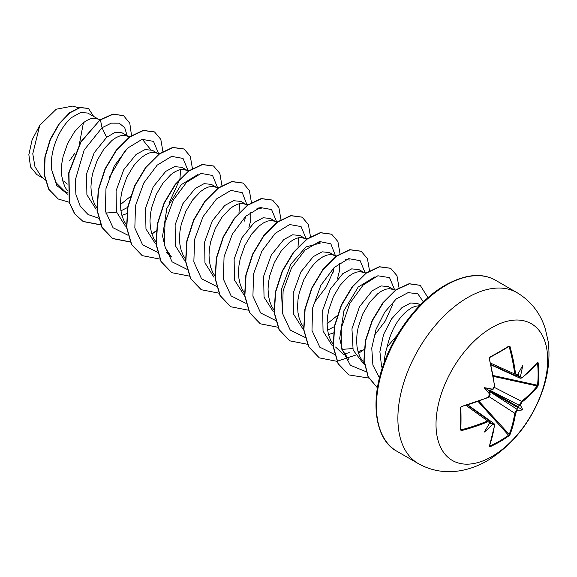 <?xml version="1.0" encoding="UTF-8"?>
<svg xmlns="http://www.w3.org/2000/svg" width="577" height="577" viewBox="0 0 577 577"><rect width="100%" height="100%" fill="white"/><g stroke="black" fill="none" stroke-linecap="round" stroke-linejoin="round"><path stroke-width="0.87" d="M516.999 375.598L522.041 377.647A157.543 88.548 -1.3 0 0 537.677 362.551L538.247 362.904A157.182 121.35 30.8 0 1 538.803 374.127A157.182 121.35 30.8 0 1 538.247 385.126L537.548 385.256A156.619 120.91 -149.2 0 0 538.103 374.3A156.619 120.91 -149.2 0 0 537.548 363.113L537.382 363.084M492.441 389.641L492.852 389.302A116.33 43.946 169.7 0 0 484.19 387.672L488.64 390.247L492.441 389.641L494.431 386.1A157.543 88.548 -118.7 0 0 489.173 358.62L489.765 357.134A157.182 41.782 -18.8 0 0 499.761 351.581A157.182 41.782 -18.8 0 0 509.008 346.02A0.57 0.361 57.9 0 1 508.9 346.467L508.9 346.467A0.57 0.361 57.9 0 1 508.777 346.503A156.619 41.631 161.2 0 1 499.747 351.934M491.849 456.566A78.962 45.59 -60 0 1 436.017 424.333A78.962 45.59 -60 0 1 491.849 327.628A78.962 45.59 -60 0 1 547.681 359.86A78.962 45.59 -60 0 1 491.849 456.566M509.008 346.02L510.018 346.582L508.395 346.784M510.018 346.582A157.543 93.308 58.7 0 1 515.557 373.903L517.338 375.158L517.006 375.461M520.266 376.846A116.33 114.578 132.4 0 0 522.69 365.443A116.33 19.661 122.2 0 1 517.338 375.158M538.247 385.126L537.677 386.619A0.57 0.418 -141.4 0 0 537.18 385.984L537.548 385.256L493.104 375.519M537.677 386.619A157.543 93.308 -178.7 0 1 522.041 402.046L520.266 405.126L519.329 405.321L489.505 390.045M488.907 391.091L517.042 409.281L517.338 410.189A116.33 50.978 68.2 0 0 522.69 409.901A116.33 50.978 171.8 0 0 520.266 405.126M517.338 410.189L515.557 413.269A157.543 93.308 58.7 0 1 510.018 434.524L509.008 435.765A157.182 121.35 -150.8 0 1 499.761 441.751A157.182 121.35 -150.8 0 1 489.765 446.879L489.173 446.562A157.543 88.548 -118.7 0 0 494.431 425.465L490.14 422.126M97.823 118.833L87.841 113.07L80.73 112.45L71.981 117.319C59.647 127.084 48.857 151.737 51.865 170.439L56.229 182.887L64.537 191.16L67.473 192.855M100.369 119.598L94.022 118.198L90.416 118.848L86.514 120.586L82.468 123.377L74.52 131.808L67.733 143.247L63.117 156.417L61.869 163.197L61.422 169.847L61.818 176.187L63.066 182.036L65.151 187.229L67.321 190.72M127.337 135.876L122.007 132.797L115.155 132.313L106.644 137.333L94.195 152.746L86.536 173.958L86.903 194.795L96.034 209.206M105.742 213.05L116.525 212.228M128.116 136.323L123.543 135.242L119.937 135.891L116.035 137.629L111.988 140.42L104.04 148.852L97.246 160.283L92.63 173.461L91.39 180.233L90.942 186.89L91.339 193.23L92.58 199.079L94.664 204.272L97.095 208.095M121.87 215.315L126.716 213.685M156.857 152.919L152.292 150.28L145.043 149.58L136.165 154.376L123.766 169.688L116.078 190.85L116.388 211.716L125.425 226.155M159.396 153.684L153.064 152.285L149.45 152.934L145.555 154.665L141.509 157.463L137.456 161.235L133.561 165.895L126.767 177.327L122.151 190.497L120.903 197.276L120.463 203.933L120.853 210.273L122.1 216.123L124.185 221.316L126.363 224.806M186.378 169.963L181.813 167.323L174.564 166.623L165.678 171.419L153.208 186.861L145.555 208.138L145.974 228.997L155.177 243.364M187.157 170.41L182.577 169.328L178.971 169.97L175.069 171.708L171.023 174.499L163.075 182.938L156.288 194.37L151.672 207.54L150.424 214.319L149.977 220.977L150.373 227.316L151.621 233.166L153.706 238.359L155.877 241.842M215.892 186.998L211.333 184.366L204.078 183.666L195.199 188.463L182.801 203.782L175.119 224.929L175.415 245.766L184.452 260.234M218.431 187.77L212.098 186.371L208.492 187.013L204.59 188.751L200.544 191.542L192.595 199.981L185.801 211.413L181.185 224.583L179.945 231.363L179.497 238.02L179.894 244.359L181.135 250.202L183.219 255.395L185.397 258.885M245.413 204.042L240.847 201.409L233.598 200.709L224.72 205.506L212.307 220.825L204.626 242.023L204.95 262.867L214.002 277.299M247.951 204.813L241.619 203.414L238.005 204.056L234.111 205.794L230.064 208.585L222.116 217.024L215.322 228.456L210.706 241.626L209.458 248.406L209.018 255.056L209.408 261.395L210.655 267.245L212.74 272.438L214.918 275.929M276.83 222.325L270.368 218.452L263.119 217.753L254.233 222.542L241.785 237.955L234.125 259.196L234.507 280.047L243.66 294.443M277.472 221.849L271.132 220.457L267.526 221.099L263.624 222.837L259.578 225.629L251.63 234.06L244.843 245.499L240.227 258.669L238.979 265.449L238.532 272.099L238.928 278.439L240.176 284.288L242.261 289.481L244.432 292.972M304.447 238.128L299.889 235.495L292.633 234.796L283.754 239.585L271.313 254.976L263.639 276.232L264.035 297.133L273.217 311.515M306.986 238.892L300.653 237.493L297.047 238.142L293.145 239.881L289.099 242.672L281.15 251.103L274.356 262.542L269.74 275.712L268.5 282.492L268.053 289.142L268.449 295.482L269.69 301.331L271.774 306.524L273.952 310.015M333.968 255.171L329.402 252.538L322.154 251.832L313.275 256.628L300.855 271.969L293.181 293.159L293.505 313.989L302.557 328.421M335.864 256.404L333.088 254.904L330.174 254.536L326.56 255.185L322.666 256.924L318.619 259.715L314.566 263.487L310.671 268.146L303.877 279.585L299.261 292.755L298.013 299.535L297.573 306.185L297.963 312.525L299.211 318.374L301.295 323.567L303.473 327.058M328.501 334.617L333.621 332.871M363.488 272.214L358.923 269.574L351.674 268.875L342.788 273.671L330.354 289.055L322.687 310.275L323.048 331.119L332.164 345.536M341.887 349.388L352.67 348.573M366.027 272.979L359.687 271.579L356.081 272.229L352.179 273.967L348.133 276.758L340.185 285.189L333.398 296.621L328.782 309.799L327.534 316.571L327.087 323.228L327.484 329.568L328.731 335.417L330.816 340.61L333.246 344.433M358.014 351.653L362.897 350.015M393.002 289.257L388.444 286.618L381.188 285.918L372.309 290.714L359.514 306.74L351.948 328.825L353.124 350.073L363.56 363.806L364.556 364.383M395.541 290.022L389.208 288.623L385.602 289.272L381.7 291.01L377.654 293.801L369.706 302.233L362.911 313.664L358.295 326.834L357.055 333.614L356.608 340.271L357.004 346.611L358.245 352.46L360.329 357.653L364.426 363.395M121.401 210.591L127.661 207.424M244.605 221.085L245.506 216.483M248.86 227.778L250.714 220.508L250.807 212.084M333.16 272.221L334.061 267.613M337.415 278.915L339.269 271.637L339.363 263.206M328.032 329.885L334.595 326.539M420.265 304.995L417.957 303.661L410.709 302.961L401.83 307.757L391.487 318.98L383.539 334.581L379.882 351.667L381.635 367.095M419.602 305.68L415.115 306.308L411.221 308.046L407.174 310.837C397.452 319.016 390.788 331.025 387.174 346.864A39.64 22.885 120 0 0 384.426 362.003M36.841 174.586L30.545 166.969L28.85 154.658L32.096 139.908L39.748 125.375L56.236 109.219L72.774 106.067L78.559 107.812M83.456 122.605L79.33 144.322M75.039 152.905L69.593 160.759M39.748 125.375L32.774 153.778L34.973 166.767L41.176 176.468L45.179 180.226M67.321 184.099L63.607 181.019M106.644 137.333L102.035 127.733L111.303 123.153L119.172 123.175L124.682 127.604L127.149 135.768M125.166 150.611L108.966 177.911M67.603 194.211L56.741 185.491L51.865 170.439M98.573 218.171L88.086 214.536L80.311 206.415L75.926 194.579L75.241 180.233L84.184 149.984L102.035 127.733L100.427 119.872L113.2 114.21L123.615 115.71L129.789 123.24L131.513 135.508M69.146 202.238L58.263 199.022L48.865 189.285L44.4 174.579L45.129 157.088L50.495 139.374L59.294 123.94L69.817 112.89L80.153 107.589L88.476 108.49L93.662 116.431M100.182 119.727L80.701 141.964L68.721 172.833L69.211 202.462L74.556 213.75L83.189 221.546L74.801 213.894L69.456 202.606L68.966 172.977L80.946 142.108L100.182 119.727L112.955 114.066L123.485 115.638M58.14 198.95L48.619 189.141L44.155 174.434L44.876 156.944L50.249 139.23L59.049 123.803L69.572 112.753L79.907 107.445L88.353 108.418M348.573 359.197L342.5 350.289L339.687 338.425L343.935 310.686L358.187 287.043L375.036 276.765M345.544 259.708L350.124 260.061M337.091 315.756L327.087 323.812M282.506 313.643L281.41 289.416L290.772 264.266L306.048 246.891L320.61 243.004L317.552 242.08M298.67 237.724L298.013 246.927M256.996 208.578L261.576 208.924L258.518 208.001M239.635 203.638L238.972 212.848M166.234 252.048L171.456 256.953L165.39 248.023L162.577 236.152L166.847 208.398L181.084 184.777L197.954 174.499M180.594 169.551L179.945 178.755M179.836 179.274L169.328 202.477M143.5 140.752L150.64 149.573M130.467 196.461L120.463 204.518M397.322 335.093L387.174 346.864M158.48 153.41L153.511 141.379L142.086 139.338L127.632 148.123L114.304 165.902L105.98 188.607L105.324 210.958L113.063 227.764L127.878 235.185M188.001 170.446L183.024 158.423L171.607 156.381L157.146 165.166L143.817 182.945L135.501 205.65L134.838 228.002L142.584 244.799L157.398 252.228M217.515 187.489L212.545 175.466L201.121 173.425L186.667 182.209L173.338 199.988L165.022 222.693L164.358 245.045L172.105 261.843L186.912 269.271M247.064 205.08L242.311 192.732L230.988 190.381L216.49 198.964L203.046 216.678L194.6 239.441L193.85 261.915L201.568 278.835L216.433 286.315M276.556 221.575L271.579 209.552L260.162 207.511L245.701 216.296L232.372 234.074L224.056 256.779L223.393 279.131L231.139 295.929L245.953 303.358M306.07 238.618L301.1 226.588L289.676 224.547L275.222 233.339L261.893 251.118L253.577 273.823L252.914 296.174L260.653 312.972L275.467 320.401M314.717 302.096L326.272 286.913L333.513 270.721M335.619 256.202L330.859 243.84L319.499 241.518L304.981 250.151L291.536 267.937L283.119 290.75L282.434 313.232L290.253 330.094L305.204 337.466M365.111 272.705L360.12 260.667L348.674 258.647L334.191 267.483L320.862 285.334L312.575 308.089L311.984 330.448L319.817 347.195L334.725 354.509M343.293 354.17L349.222 352.648M373.946 335.973L385.371 320.877L392.548 304.815M394.625 289.748L389.533 277.616L377.848 275.777L363.164 285.052L349.813 303.437L341.815 326.596L341.8 348.991L350.39 365.291L366.013 371.682M423.374 301.901L417.784 293.758L408.083 292.64L396.24 298.965L384.765 312.085L376.031 329.388L371.761 348.075L372.908 365.154L379.478 378M83.189 221.546L100.896 224.951M162.88 151.383L160.803 139.338L154.571 131.982L143.421 130.517L129.948 136.915L116.467 150.345L105.317 168.931L98.487 190.006L97.282 210.526L102.172 227.526L112.695 238.582L130.236 242.008M151.895 234.038L156.194 231.139M192.401 168.426L190.323 156.381L184.092 149.025L172.941 147.561L159.461 153.958L145.981 167.388L134.838 185.982L128 207.056L126.796 227.583L131.693 244.583L142.223 255.633L159.757 259.051M221.921 185.469L219.844 173.425L213.605 166.061L202.462 164.604L188.982 171.001L175.502 184.431L164.358 203.017L157.521 224.092L156.317 244.612L161.207 261.612L171.73 272.669L189.278 276.094M251.435 202.513L249.358 190.468L243.126 183.104L231.976 181.647L218.495 188.044L205.015 201.474L193.872 220.068L187.035 241.143L185.837 261.662L190.735 278.662L201.258 289.719L218.791 293.138M280.956 219.556L278.879 207.504L272.647 200.147L261.496 198.69L248.016 205.08L234.543 218.51L223.393 237.104L216.555 258.179L215.351 278.698L220.241 295.698L230.764 306.755L248.312 310.181M310.469 236.599L308.399 224.547L302.16 217.19L291.017 215.733L277.537 222.123L264.057 235.56L252.906 254.154L246.076 275.229L244.872 295.749L249.769 312.748L260.299 323.798L277.833 327.217M339.99 253.635L337.913 241.59L331.681 234.233L320.538 232.776L307.058 239.166L293.578 252.596L282.434 271.183L275.597 292.258L274.392 312.777L279.282 329.784L289.805 340.841L307.346 344.26M369.511 270.678L367.434 258.633L361.195 251.276L350.051 249.819L336.571 256.21L323.091 269.647L311.948 288.233L305.11 309.315L303.906 329.835L308.803 346.835L319.333 357.884L336.867 361.303M337.04 361.289L355.331 355.201M358.526 353.333L364.037 349.539M399.032 287.721L396.954 275.676L390.716 268.319L379.572 266.855L366.092 273.253L352.612 286.682L341.469 305.269L334.631 326.344L333.427 346.864L338.317 363.863L348.84 374.92L368.703 378.043M427.968 297.689L420.236 285.355L409.403 283.841L396.305 289.798L383.207 302.802L372.396 320.61L365.652 340.697L364.123 360.286L368.198 376.716L377.445 387.831M82.937 221.409L100.824 224.785M154.448 131.909L143.175 130.38L129.695 136.771L116.222 150.2L105.072 168.794L98.241 189.869L97.037 210.389L101.927 227.388L112.45 238.445L130.164 241.85M151.816 233.793L156.23 230.793M183.969 148.953L172.696 147.423L159.216 153.814L145.736 167.251L134.592 185.837L127.755 206.919L126.551 227.439L131.448 244.439L142.101 255.561M213.483 165.996L202.217 164.467L188.737 170.857L175.257 184.287L164.113 202.873L157.276 223.948L156.071 244.468L160.961 261.468L171.607 272.596M243.004 183.032L231.73 181.51L218.25 187.9L204.77 201.337L193.627 219.924L186.789 241.006L185.592 261.525L190.482 278.525L201.135 289.647M272.517 200.075L261.251 198.546L247.771 204.943L234.298 218.373L223.148 236.959L216.31 258.034L215.106 278.554L219.996 295.554L230.641 306.683M302.038 217.118L290.765 215.589L277.292 221.986L263.812 235.416L252.661 254.01L245.831 275.085L244.626 295.612L249.524 312.604L260.169 323.733M331.559 234.161L320.293 232.632L306.813 239.022L293.332 252.452L282.182 271.046L275.352 292.121L274.147 312.64L279.037 329.64L289.683 340.769M361.072 251.204L349.806 249.675L336.326 256.073L322.846 269.502L311.703 288.096L304.865 309.171L303.661 329.691L308.558 346.69L319.211 357.812M390.593 268.247L379.327 266.718L365.847 273.109L352.367 286.538L341.223 305.125L334.386 326.2L333.181 346.727L338.072 363.726L348.717 374.848M420.106 285.29L409.122 283.704L395.988 289.704L382.861 302.788L372.057 320.668L365.349 340.819L363.899 360.43L368.076 376.831L377.445 387.859M461.29 406.735L460.857 407.499L460.857 429.677A0.57 0.361 -177.9 0 0 460.828 429.555L461.521 430.593L460.525 429.995A157.182 41.782 -101.2 0 0 460.525 407.773L460.828 407.412A156.619 41.631 78.8 0 1 460.828 429.555L461.29 429.793A156.98 92.976 1.3 0 0 487.63 420.965L487.947 421.722L489.923 422.645L490.017 422.205L489.923 422.645A116.33 19.661 117.8 0 1 484.19 432.137A116.33 114.578 107.6 0 0 492.852 424.326M460.525 407.773L461.521 406.518A157.543 88.548 -1.3 0 0 487.947 397.329L490.017 393.839L488.64 390.247M484.19 387.672A116.33 43.946 70.3 0 0 489.923 394.358L490.017 393.839M519.329 376.666L517.98 374.019M489.26 423.763L492.224 423.612M517.042 409.281L517.526 406.922L519.329 405.321M489.491 446.035L489.599 446.165A156.619 120.91 29.2 0 0 508.777 435.094L509.217 434.409A0.57 0.418 21.4 0 0 510.018 434.524M490.868 364.469L515.658 375.613L514.734 374.004A156.98 92.976 -121.3 0 0 509.217 346.784M490.962 364.888L520.216 378.245L519.43 376.853M519.43 405.227L521.594 401.354A156.98 92.976 1.3 0 0 537.18 385.984L493.248 376.355M478.917 401.181L509.217 434.409A156.98 92.976 -121.3 0 0 514.734 413.233L517.006 409.418M492.441 423.605L494.042 423.59L467.839 404.931M466.129 405.458L487.63 420.965L489.498 420.972L467.435 405.061M489.188 396.341L487.839 397.632L461.521 406.518M494.431 386.1L494.482 385.703M489.765 357.134L489.599 357.574A156.619 41.631 161.2 0 0 499.559 352.042M515.557 373.903L514.734 374.004L490.558 363.142M494.482 424.924A0.57 0.375 -171.9 0 1 494.633 425.227L494.633 425.227A0.57 0.375 -171.9 0 1 494.431 425.465M494.035 423.597L494.633 425.227L489.368 446.36A0.57 0.418 -159.3 0 1 489.173 446.562M489.599 446.165L489.765 446.879M478.117 401.469L509.008 435.765M522.041 377.647A0.57 0.375 51.9 0 1 521.933 377.942L537.367 362.854M489.123 396.673L514.734 413.233A0.57 0.375 8.5 0 0 515.557 413.269M538.247 362.904L537.548 363.113M522.041 402.046A0.57 0.375 -128.5 0 0 521.594 401.354L494.301 387.369M522.69 409.901L517.526 406.922M418.325 463.612A98.703 56.986 -60 0 1 403.193 384.527A98.703 56.986 -60 0 1 467.673 297.552A98.703 56.986 -60 0 1 517.021 292.662L495.578 280.278A98.703 56.986 120 0 0 446.23 285.168A98.703 56.986 120 0 0 381.75 372.143A98.703 56.986 120 0 0 396.882 451.236L418.325 463.612C431.755 471.063 446.144 473.364 461.485 470.5C470.507 468.762 479.155 465.488 487.414 460.684C513.068 444.795 531.403 421.592 542.43 391.069C548.352 374.17 550.256 357.596 548.15 341.346L545.265 328.674C540.26 313.008 530.847 301.006 517.021 292.662M487.947 421.722A157.543 93.308 -178.7 0 1 461.521 430.593M460.879 429.079L461.29 429.793M517.547 407.391L488.777 390.788M489.173 390.095L517.944 406.698M494.172 387.73L494.633 385.854L489.383 358.396L489.693 357.552L508.921 346.452M396.882 451.236C375.807 440.33 368.934 402.385 384.397 362.067C396.103 329.864 420.554 299.11 445.379 285.088C465.365 274.169 482.098 272.568 495.578 280.278M36.834 174.593L42.9 178.091M343.344 354.3L335.59 347.022M336.506 255.936L333.088 254.904M188.917 170.727L185.498 169.696M129.875 136.641L126.464 135.609M490.14 394.372L489.505 396.168L488.214 397.438L490.14 394.372M489.887 394.769L489.801 395.151M461.434 406.814C460.994 407.059 460.994 407.059 461.434 406.814M492.967 389.475L494.633 386.669C495.21 384.57 494.655 385.508 492.967 389.475M493.443 388.819L493.025 389.403M489.383 358.396C489.375 357.928 489.375 357.928 489.383 358.396M490.14 422.155L489.469 420.965M517.028 375.591L515.665 375.598M520.223 378.238L521.933 377.942"/></g></svg>
